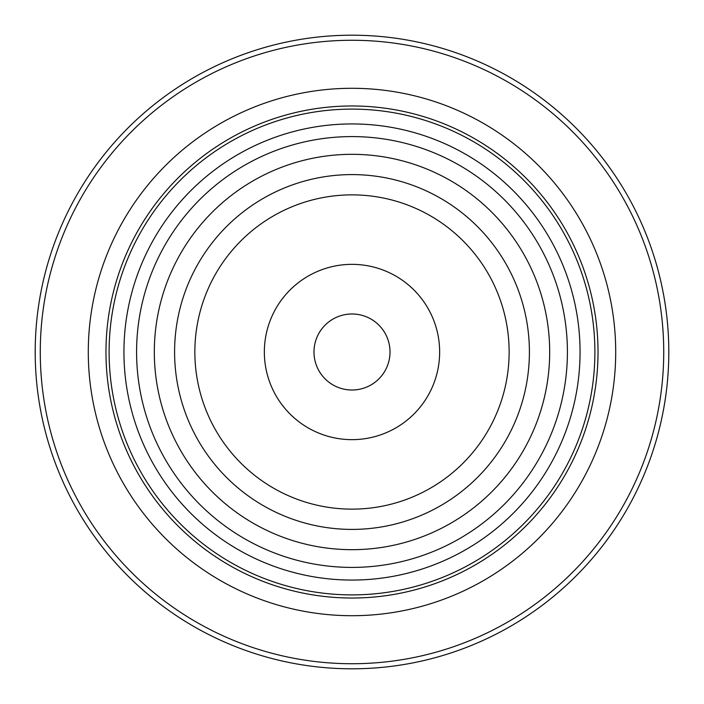 <?xml version="1.0" encoding="UTF-8"?>
<svg xmlns="http://www.w3.org/2000/svg" width="704" height="704" viewBox="0 0 704 704"><rect width="100%" height="100%" fill="white"/><g stroke="black" fill="none" stroke-linecap="round" stroke-linejoin="round"><path stroke-width="1.06" d="M109.111 352A242.889 242.889 0 0 1 352 109.111A242.889 242.889 0 0 1 594.889 352A242.889 242.889 0 0 1 352 594.889A242.889 242.889 0 0 1 109.111 352M529.408 352A177.408 177.408 0 0 0 263.296 198.361A177.408 177.408 0 0 0 263.296 505.639A177.408 177.408 0 0 0 529.408 352M439.648 352A87.648 87.648 0 0 0 308.176 276.091A87.648 87.648 0 0 0 308.176 427.909A87.648 87.648 0 0 0 439.648 352M313.984 352A38.016 38.016 0 0 1 371.008 319.079A38.016 38.016 0 0 1 371.008 384.921A38.016 38.016 0 0 1 313.984 352M615.701 352A263.701 263.701 0 0 0 220.15 123.622A263.701 263.701 0 0 0 220.15 580.378A263.701 263.701 0 0 0 615.701 352M663.731 352A311.731 311.731 0 0 0 196.134 82.034A311.731 311.731 0 0 0 196.134 621.966A311.731 311.731 0 0 0 663.731 352M668.8 352A316.8 316.8 0 0 0 193.6 77.642A316.8 316.8 0 0 0 193.6 626.358A316.8 316.8 0 0 0 668.8 352M580.061 352A228.061 228.061 0 0 0 352 123.939A228.061 228.061 0 0 0 123.939 352A228.061 228.061 0 0 0 352 580.061A228.061 228.061 0 0 0 580.061 352M567.406 352A215.406 215.406 0 0 0 244.297 165.449A215.406 215.406 0 0 0 244.297 538.551A215.406 215.406 0 0 0 567.406 352M549.683 352A197.683 197.683 0 0 0 253.158 180.805A197.683 197.683 0 0 0 253.158 523.195A197.683 197.683 0 0 0 549.683 352M509.133 352A157.133 157.133 0 0 0 273.434 215.917A157.133 157.133 0 0 0 273.434 488.083A157.133 157.133 0 0 0 509.133 352M598.022 352A246.022 246.022 0 0 0 228.985 138.934A246.022 246.022 0 0 0 228.985 565.066A246.022 246.022 0 0 0 598.022 352"/></g></svg>
